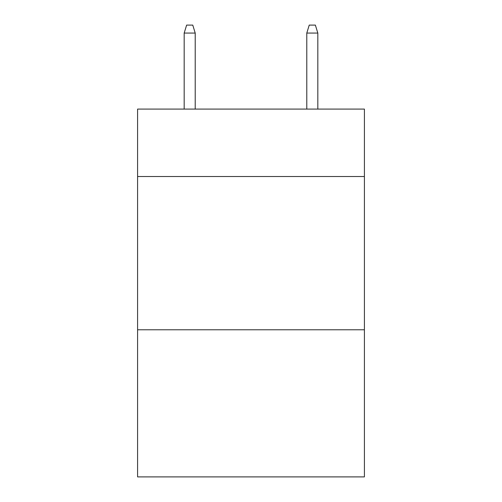 <?xml version="1.0" encoding="UTF-8"?>
<svg xmlns="http://www.w3.org/2000/svg" width="502" height="502" viewBox="0 0 502 502"><rect width="100%" height="100%" fill="white"/><g stroke="black" fill="none" stroke-linecap="round" stroke-linejoin="round"><path stroke-width="0.75" d="M364.408 176.516L364.408 109.085L137.592 109.085L137.592 176.516L364.408 176.516L364.408 476.9L137.592 476.9L137.592 176.516M364.408 329.776L137.592 329.776M195.215 109.085L195.215 33.069L184.178 33.069L184.178 109.085M184.178 33.069L186.631 25.1L192.762 25.1L195.215 33.069M306.785 33.069L309.238 25.1L315.369 25.1L317.822 33.069L306.785 33.069L306.785 109.085M317.822 33.069L317.822 109.085"/></g></svg>
